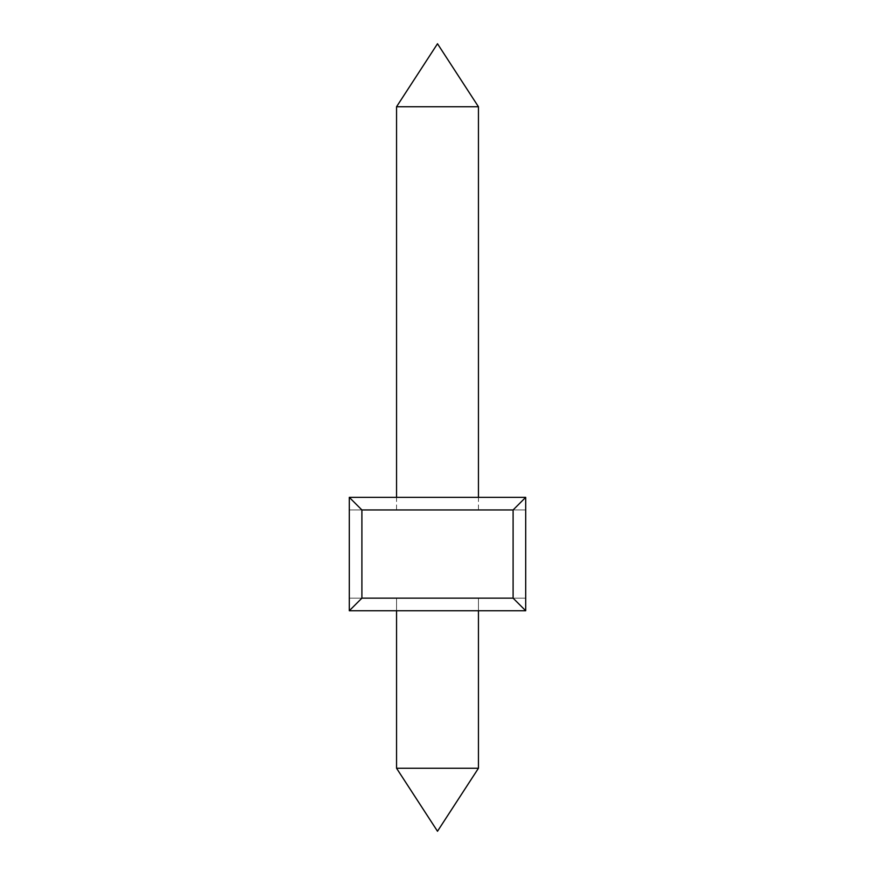 <?xml version="1.0" encoding="UTF-8"?>
<svg xmlns="http://www.w3.org/2000/svg" width="875" height="875" viewBox="0 0 875 875"><rect width="100%" height="100%" fill="white"/><g stroke="black" fill="none" stroke-linecap="round" stroke-linejoin="round"><path stroke-width="0.66" stroke-dasharray="4.38 3.28" d="M525.7 497.35L349.3 497.35L525.7 497.35L349.3 497.35L525.7 497.35L349.3 497.35L525.7 497.35L349.3 497.35L525.7 497.35L349.3 497.35L525.7 497.35L349.3 497.35L525.7 497.35L349.3 497.35L525.7 497.35L349.3 497.35L525.7 497.35L349.3 497.35L525.7 497.35L349.3 497.35L525.7 497.35L349.3 497.35L525.7 497.35L349.3 497.35L525.7 497.35L349.3 497.35L525.7 497.35L349.3 497.35L525.7 497.35L349.3 497.35L525.7 497.35L349.3 497.35L525.7 497.35L349.3 497.35L525.7 497.35L349.3 497.35L525.7 497.35L349.3 497.35L525.7 497.35L349.3 497.35L525.7 497.35L349.3 497.35L525.7 497.35L349.3 497.35L525.7 497.35L349.3 497.35L525.7 497.35L349.3 497.35L361.9 509.95L513.1 509.95L525.7 497.35L513.1 509.95L513.1 598.15L513.1 509.95L361.9 509.95L513.1 509.95L513.1 598.15L513.1 509.95L361.9 509.95L513.1 509.95L513.1 598.15L513.1 509.95L361.9 509.95L513.1 509.95L513.1 598.15L513.1 509.95L361.9 509.95L513.1 509.95L513.1 598.15L513.1 509.95L361.9 509.95L513.1 509.95L513.1 598.15L513.1 509.95L361.9 509.95L513.1 509.95L513.1 598.15L513.1 509.95L361.9 509.95L513.1 509.95L513.1 598.15L513.1 509.95L361.9 509.95L513.1 509.95L513.1 598.15L513.1 509.95L361.9 509.95L513.1 509.95L513.1 598.15L513.1 509.95L361.9 509.95L513.1 509.95L513.1 598.15L513.1 509.95L361.9 509.95L513.1 509.95L513.1 598.15L513.1 509.95L361.9 509.95L513.1 509.95L513.1 598.15L513.1 509.95L361.9 509.95L513.1 509.95L513.1 598.15L513.1 509.95L361.9 509.95L513.1 509.95L513.1 598.15L513.1 509.95L361.9 509.95L513.1 509.95L513.1 598.15L513.1 509.95L361.9 509.95L513.1 509.95L513.1 598.15L513.1 509.95L361.9 509.95L513.1 509.95L513.1 598.15L513.1 509.95L361.9 509.95L513.1 509.95L513.1 598.15L513.1 509.95L361.9 509.95L513.1 509.95L513.1 598.15L513.1 509.95L361.9 509.95L513.1 509.95L513.1 598.15L513.1 509.95L361.9 509.95L513.1 509.95L525.7 497.35L513.1 509.95L525.7 497.35L513.1 509.95L525.7 497.35L513.1 509.95L525.7 497.35L513.1 509.95L525.7 497.35L513.1 509.95L525.7 497.35L513.1 509.95L525.7 497.35L513.1 509.95L525.7 497.35L513.1 509.95L525.7 497.35L513.1 509.95L525.7 497.35L513.1 509.95L525.7 497.35L513.1 509.95L525.7 497.35L513.1 509.95L525.7 497.35L513.1 509.95L525.7 497.35L513.1 509.95L525.7 497.35L513.1 509.95L525.7 497.35L513.1 509.95L525.7 497.35L513.1 509.95L525.7 497.35L513.1 509.95L525.7 497.35L513.1 509.95L525.7 497.35L513.1 509.95L525.7 497.35L513.1 509.95L361.9 509.95L361.9 598.15L349.3 610.75L349.3 598.15L349.3 610.75L349.3 598.15L349.3 610.75L349.3 598.15L349.3 610.75L349.3 598.15L349.3 610.75L349.3 598.15L349.3 610.75L349.3 598.15L349.3 610.75L349.3 598.15L349.3 610.75L349.3 598.15L349.3 610.75L349.3 598.15L349.3 610.75L349.3 598.15L349.3 610.75L349.3 598.15L349.3 610.75L349.3 598.15L349.3 610.75L349.3 598.15L349.3 610.75L349.3 598.15L349.3 610.75L349.3 598.15L349.3 610.75L349.3 598.15L349.3 610.75L349.3 598.15L349.3 610.75L349.3 598.15L349.3 610.75L349.3 598.15L349.3 610.75L349.3 598.15L349.3 610.75L349.3 598.15L349.3 610.75L349.3 598.15L349.3 610.75L349.3 598.15L349.3 610.75L525.7 610.75L525.7 497.35L525.7 509.95L525.7 497.35L525.7 509.95L525.7 497.35L525.7 509.95L525.7 497.35L525.7 509.95L525.7 497.35L525.7 509.95L525.7 497.35L525.7 509.95L525.7 497.35L525.7 509.95L525.7 497.35L525.7 509.95L525.7 497.35L525.7 509.95L525.7 497.35L525.7 509.95L525.7 497.35L525.7 509.95L525.7 497.35L525.7 509.95L525.7 497.35L525.7 509.95L525.7 497.35L525.7 509.95L525.7 497.35L525.7 509.95L525.7 497.35L525.7 509.95L525.7 497.35L525.7 509.95L525.7 497.35L525.7 509.95L525.7 497.35L525.7 509.95L525.7 497.35L525.7 509.95L525.7 497.35L525.7 509.95L525.7 497.35L525.7 509.95L525.7 497.35L525.7 509.95L525.7 497.35L513.1 509.95L513.1 598.15L361.9 598.15L361.9 509.95L361.9 598.15L513.1 598.15L525.7 610.75L525.7 497.35L349.3 497.35L349.3 610.75L525.7 610.75L525.7 497.35L349.3 497.35L349.3 610.75L525.7 610.75L525.7 497.35L349.3 497.35L349.3 610.75L525.7 610.75L525.7 497.35L349.3 497.35L349.3 610.75L525.7 610.75L525.7 497.35L349.3 497.35L349.3 610.75L525.7 610.75L525.7 497.35L349.3 497.35L349.3 610.75L525.7 610.75L525.7 497.35L349.3 497.35L349.3 610.75L525.7 610.75L525.7 497.35L349.3 497.35L349.3 610.75L525.7 610.75L525.7 497.35L349.3 497.35L349.3 610.75L525.7 610.75L525.7 497.35L349.3 497.35L349.3 610.75L525.7 610.75L525.7 497.35L349.3 497.35L349.3 610.75L525.7 610.75L525.7 497.35L349.3 497.35L349.3 610.75L525.7 610.75L525.7 497.35L349.3 497.35L349.3 610.75L525.7 610.75L525.7 497.35L349.3 497.35L349.3 610.75L525.7 610.75L525.7 497.35L349.3 497.35L349.3 610.75L525.7 610.75L525.7 497.35L349.3 497.35L349.3 610.75L525.7 610.75L525.7 497.35L349.3 497.35L349.3 610.75L525.7 610.75L525.7 497.35L349.3 497.35L349.3 610.75L525.7 610.75L525.7 497.35L349.3 497.35L349.3 610.75L525.7 610.75L525.7 497.35L349.3 497.35L349.3 610.75L525.7 610.75L525.7 497.35L349.3 497.35L349.3 610.75L525.7 610.75L525.7 497.35L349.3 497.35L349.3 610.75L525.7 610.75L525.7 497.35L349.3 497.35L349.3 610.75L525.7 610.75L525.7 497.35L349.3 497.35L349.3 610.75L525.7 610.75L525.7 497.35L349.3 497.35L349.3 610.75L525.7 610.75L525.7 497.35L349.3 497.35L349.3 610.75L525.7 610.75L525.7 497.35L349.3 497.35L349.3 610.75L525.7 610.75L525.7 497.35L349.3 497.35L349.3 610.75L525.7 610.75L525.7 497.35L349.3 497.35L349.3 610.75L525.7 610.75L525.7 497.35L349.3 497.35L349.3 610.75L525.7 610.75L525.7 497.35L349.3 497.35L349.3 610.75L525.7 610.75L525.7 497.35L349.3 497.35L349.3 610.75L525.7 610.75L525.7 497.35L349.3 497.35L349.3 610.75L525.7 610.75L525.7 497.35L349.3 497.35L349.3 610.75L525.7 610.75L525.7 497.35L349.3 497.35L349.3 610.75L525.7 610.75L525.7 497.35L349.3 497.35L349.3 610.75L525.7 610.75L525.7 497.35L349.3 497.35L349.3 610.75L525.7 610.75L525.7 497.35L349.3 497.35L349.3 610.75L525.7 610.75L525.7 497.35L349.3 497.35L349.3 610.75L525.7 610.75L525.7 497.35L349.3 497.35L349.3 610.75L525.7 610.75L525.7 497.35L349.3 497.35L349.3 610.75L525.7 610.75L525.7 497.35L349.3 497.35L349.3 610.75L525.7 610.75L525.7 497.35L349.3 497.35L349.3 610.75L525.7 610.75L525.7 497.35L349.3 497.35L349.3 610.75L525.7 610.75L525.7 598.15L525.7 610.75L513.1 598.15L361.9 598.15L349.3 610.75L525.7 610.75L513.1 598.15L361.9 598.15L349.3 610.75L525.7 610.75L513.1 598.15L361.9 598.15L349.3 610.75L525.7 610.75L513.1 598.15L513.1 509.95L361.9 509.95L361.9 598.15L349.3 610.75L525.7 610.75L513.1 598.15L525.7 610.75L513.1 598.15L361.9 598.15L349.3 610.75L525.7 610.75L513.1 598.15L361.9 598.15L349.3 610.75L525.7 610.75L513.1 598.15L525.7 610.75L513.1 598.15L361.9 598.15L349.3 610.75L525.7 610.75L513.1 598.15L361.9 598.15L349.3 610.75L525.7 610.75L513.1 598.15L525.7 610.75L513.1 598.15L361.9 598.15L349.3 610.75L525.7 610.75L513.1 598.15L361.9 598.15L349.3 610.75L525.7 610.75L513.1 598.15L525.7 610.75L513.1 598.15L361.9 598.15L349.3 610.75L525.7 610.75L513.1 598.15L361.9 598.15L349.3 610.75L525.7 610.75L513.1 598.15L525.7 610.75L513.1 598.15L361.9 598.15L349.3 610.75L525.7 610.75L513.1 598.15L361.9 598.15L349.3 610.75L525.7 610.75L513.1 598.15L525.7 610.75L513.1 598.15L361.9 598.15L349.3 610.75L525.7 610.75L513.1 598.15L361.9 598.15L349.3 610.75L525.7 610.75L513.1 598.15L525.7 610.75L349.3 610.75L525.7 610.75L349.3 610.75L525.7 610.75L349.3 610.75L525.7 610.75L349.3 610.75L525.7 610.75L349.3 610.75L525.7 610.75L349.3 610.75L525.7 610.75L349.3 610.75L525.7 610.75L349.3 610.75L525.7 610.75L349.3 610.75L525.7 610.75L349.3 610.75L525.7 610.75L349.3 610.75L525.7 610.75L349.3 610.75L525.7 610.75L349.3 610.75L525.7 610.75L349.3 610.75L525.7 610.75L349.3 610.75L525.7 610.75L513.1 598.15L361.9 598.15L349.3 610.75L361.9 598.15L349.3 610.75L361.9 598.15L349.3 610.75L361.9 598.15L349.3 610.75L361.9 598.15L349.3 610.75L361.9 598.15L361.9 509.95L349.3 497.35L349.3 610.75L361.9 598.15L361.9 509.95L349.3 497.35L349.3 509.95L349.3 497.35L361.9 509.95L513.1 509.95L513.1 598.15L361.9 598.15L361.9 509.95L349.3 497.35L361.9 509.95L361.9 598.15L361.9 509.95L349.3 497.35L361.9 509.95L361.9 598.15L361.9 509.95L349.3 497.35L361.9 509.95L361.9 598.15L361.9 509.95L349.3 497.35L361.9 509.95L361.9 598.15L361.9 509.95L349.3 497.35L361.9 509.95L361.9 598.15L349.3 610.75L361.9 598.15L361.9 509.95L349.3 497.35L361.9 509.95L361.9 598.15L361.9 509.95L349.3 497.35L361.9 509.95L361.9 598.15L349.3 610.75L361.9 598.15L513.1 598.15L361.9 598.15L361.9 509.95L349.3 497.35L361.9 509.95L361.9 598.15L513.1 598.15L525.7 610.75L513.1 598.15L361.9 598.15L361.9 509.95L349.3 497.35L361.9 509.95L361.9 598.15L349.3 610.75L361.9 598.15L513.1 598.15L361.9 598.15L361.9 509.95L349.3 497.35L361.9 509.95L361.9 598.15L513.1 598.15L525.7 610.75L513.1 598.15L361.9 598.15L361.9 509.95L349.3 497.35L361.9 509.95L361.9 598.15L349.3 610.75L361.9 598.15L513.1 598.15L361.9 598.15L361.9 509.95L349.3 497.35L361.9 509.95L361.9 598.15L513.1 598.15L525.7 610.75L513.1 598.15L361.9 598.15L361.9 509.95L349.3 497.35L361.9 509.95L361.9 598.15L349.3 610.75L361.9 598.15L513.1 598.15L361.9 598.15L361.9 509.95L349.3 497.35L361.9 509.95L361.9 598.15L513.1 598.15L525.7 610.75L513.1 598.15L361.9 598.15L361.9 509.95L349.3 497.35L361.9 509.95L361.9 598.15L349.3 610.75L361.9 598.15L513.1 598.15L361.9 598.15L361.9 509.95L349.3 497.35L361.9 509.95L361.9 598.15L513.1 598.15L525.7 610.75L513.1 598.15L361.9 598.15L361.9 509.95L349.3 497.35L361.9 509.95L361.9 598.15L349.3 610.75L361.9 598.15L513.1 598.15L361.9 598.15L361.9 509.95L349.3 497.35L361.9 509.95L361.9 598.15L513.1 598.15L525.7 610.75L513.1 598.15L361.9 598.15L361.9 509.95L349.3 497.35L361.9 509.95L361.9 598.15L349.3 610.75L361.9 598.15L513.1 598.15L361.9 598.15L361.9 509.95L349.3 497.35L361.9 509.95L361.9 598.15L513.1 598.15L525.7 610.75M525.7 509.95L349.3 509.95L525.7 509.95M437.5 509.95L396.55 509.95L437.5 509.95M396.55 497.35L396.55 106.75L437.5 43.75L478.45 106.75L437.5 43.75L396.55 106.75L437.5 43.75L478.45 106.75L437.5 43.75L396.55 106.75L437.5 43.75L478.45 106.75L437.5 43.75L396.55 106.75L437.5 43.75L478.45 106.75L437.5 43.75L396.55 106.75L437.5 43.75L478.45 106.75L437.5 43.75L396.55 106.75L437.5 43.75L478.45 106.75L437.5 43.75L396.55 106.75L437.5 43.75L478.45 106.75L437.5 43.75L396.55 106.75L437.5 43.75L478.45 106.75L437.5 43.75L396.55 106.75L437.5 43.75L478.45 106.75L437.5 43.75L396.55 106.75L437.5 43.75L478.45 106.75L437.5 43.75L396.55 106.75L437.5 43.75L478.45 106.75L437.5 43.75L396.55 106.75L478.45 106.75L396.55 106.75L478.45 106.75L396.55 106.75L478.45 106.75L396.55 106.75L478.45 106.75L396.55 106.75L478.45 106.75L396.55 106.75L478.45 106.75L396.55 106.75L478.45 106.75L396.55 106.75L478.45 106.75L396.55 106.75L478.45 106.75L396.55 106.75L478.45 106.75L396.55 106.75L478.45 106.75L396.55 106.75L478.45 106.75L396.55 106.75L478.45 106.75L396.55 106.75L478.45 106.75L396.55 106.75L478.45 106.75L396.55 106.75L478.45 106.75L396.55 106.75L478.45 106.75L396.55 106.75L478.45 106.75L396.55 106.75L478.45 106.75L396.55 106.75L478.45 106.75L396.55 106.75L478.45 106.75L396.55 106.75L478.45 106.75L437.5 106.75L478.45 106.75L478.45 497.35M513.1 598.15L513.1 509.95L513.1 598.15L361.9 598.15L361.9 509.95L349.3 497.35M513.1 509.95L361.9 509.95M349.3 610.75L361.9 598.15M525.7 598.15L349.3 598.15L525.7 598.15M437.5 598.15L396.55 598.15L437.5 598.15M396.55 610.75L396.55 768.25L478.45 768.25L396.55 768.25L478.45 768.25L396.55 768.25L478.45 768.25L396.55 768.25L478.45 768.25L396.55 768.25L478.45 768.25L396.55 768.25L478.45 768.25L396.55 768.25L478.45 768.25L396.55 768.25L478.45 768.25L396.55 768.25L478.45 768.25L396.55 768.25L478.45 768.25L396.55 768.25L478.45 768.25L396.55 768.25L478.45 768.25L396.55 768.25L478.45 768.25L396.55 768.25L478.45 768.25L396.55 768.25L478.45 768.25L396.55 768.25L478.45 768.25L396.55 768.25L478.45 768.25L396.55 768.25L478.45 768.25L396.55 768.25L478.45 768.25L396.55 768.25L478.45 768.25L396.55 768.25L478.45 768.25L396.55 768.25L478.45 768.25L437.5 768.25L478.45 768.25L478.45 610.75M396.55 106.75L396.55 509.95M478.45 106.75L478.45 509.95M396.55 598.15L396.55 768.25L437.5 831.25L478.45 768.25L478.45 598.15L478.45 768.25L437.5 831.25L396.55 768.25L396.55 598.15L396.55 768.25L437.5 831.25L478.45 768.25L478.45 598.15L478.45 768.25L437.5 831.25L396.55 768.25L396.55 598.15L396.55 768.25L437.5 831.25L478.45 768.25L478.45 598.15L478.45 768.25L437.5 831.25L396.55 768.25L396.55 598.15L396.55 768.25L437.5 831.25L478.45 768.25L478.45 598.15L478.45 768.25L437.5 831.25L396.55 768.25L396.55 598.15L396.55 768.25L437.5 831.25L478.45 768.25L478.45 598.15L478.45 768.25L437.5 831.25L396.55 768.25L396.55 598.15L396.55 768.25L437.5 831.25L478.45 768.25L478.45 598.15L478.45 768.25L437.5 831.25L396.55 768.25L396.55 598.15L396.55 768.25L437.5 831.25L478.45 768.25L478.45 598.15L478.45 768.25L437.5 831.25L396.55 768.25L396.55 598.15L396.55 768.25L437.5 831.25L478.45 768.25L478.45 598.15L478.45 768.25L437.5 831.25L396.55 768.25L396.55 598.15L396.55 768.25L437.5 831.25L478.45 768.25L478.45 598.15L478.45 768.25L437.5 831.25L396.55 768.25L396.55 598.15L396.55 768.25L437.5 831.25L478.45 768.25L478.45 598.15L478.45 768.25L437.5 831.25L396.55 768.25L396.55 598.15L396.55 768.25L437.5 831.25L478.45 768.25L478.45 598.15M396.55 768.25L437.5 831.25L478.45 768.25"/><path stroke-width="1.31" d="M361.9 598.15L361.9 509.95L513.1 509.95L525.7 497.35L349.3 497.35L349.3 610.75L361.9 598.15L513.1 598.15L513.1 509.95M361.9 509.95L349.3 497.35M349.3 610.75L525.7 610.75L513.1 598.15M525.7 610.75L525.7 497.35M396.55 106.75L437.5 43.75L478.45 106.75L396.55 106.75L396.55 497.35M478.45 610.75L478.45 768.25L396.55 768.25L396.55 610.75M478.45 106.75L478.45 497.35M396.55 768.25L437.5 831.25L478.45 768.25"/></g></svg>
